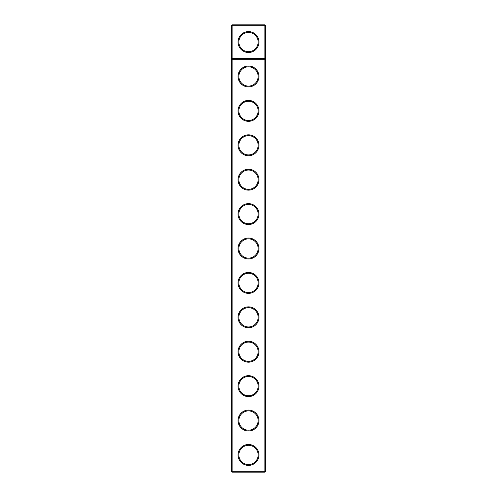 <?xml version="1.0" encoding="UTF-8"?>
<svg xmlns="http://www.w3.org/2000/svg" width="497" height="497" viewBox="0 0 497 497"><rect width="100%" height="100%" fill="white"/><g stroke="black" fill="none" stroke-linecap="round" stroke-linejoin="round"><path stroke-width="0.75" d="M231.298 471.324L231.298 25.676L232.124 24.85L264.876 24.85L265.702 25.676L265.702 471.324L264.876 472.15L232.124 472.15L231.298 471.324L232.124 471.324L232.124 59.255L231.298 58.435L265.702 58.435L264.876 59.255L264.876 24.85M232.124 472.15L232.124 471.324L264.876 471.324L264.876 59.255L232.124 59.255L232.124 25.676L231.298 25.676M265.702 25.676L232.124 25.676L232.124 24.85M264.876 472.15L264.876 471.324L265.702 471.324M258.962 42.052A10.462 10.462 0 0 1 243.269 51.11A10.462 10.462 0 0 1 243.269 32.995A10.462 10.462 0 0 1 258.962 42.052M248.5 258.962A10.462 10.462 0 0 0 257.558 243.269A10.462 10.462 0 0 0 239.442 243.269A10.462 10.462 0 0 0 248.5 258.962M248.5 224.551A10.462 10.462 0 0 0 257.558 208.864A10.462 10.462 0 0 0 239.442 208.864A10.462 10.462 0 0 0 248.5 224.551M248.5 190.146A10.462 10.462 0 0 0 257.558 174.453A10.462 10.462 0 0 0 239.442 174.453A10.462 10.462 0 0 0 248.5 190.146M248.5 155.735A10.462 10.462 0 0 0 257.558 140.048A10.462 10.462 0 0 0 239.442 140.048A10.462 10.462 0 0 0 248.5 155.735M248.5 121.33A10.462 10.462 0 0 0 257.558 105.637A10.462 10.462 0 0 0 239.442 105.637A10.462 10.462 0 0 0 248.5 121.33M248.5 86.919A10.462 10.462 0 0 0 257.558 71.233A10.462 10.462 0 0 0 239.442 71.233A10.462 10.462 0 0 0 248.5 86.919M248.5 465.403A10.462 10.462 0 0 0 257.558 449.717A10.462 10.462 0 0 0 239.442 449.717A10.462 10.462 0 0 0 248.5 465.403M248.5 430.998A10.462 10.462 0 0 0 257.558 415.306A10.462 10.462 0 0 0 239.442 415.306A10.462 10.462 0 0 0 248.5 430.998M248.5 396.594A10.462 10.462 0 0 0 257.558 380.901A10.462 10.462 0 0 0 239.442 380.901A10.462 10.462 0 0 0 248.5 396.594M248.5 362.183A10.462 10.462 0 0 0 257.558 346.496A10.462 10.462 0 0 0 239.442 346.496A10.462 10.462 0 0 0 248.5 362.183M248.5 327.778A10.462 10.462 0 0 0 257.558 312.085A10.462 10.462 0 0 0 239.442 312.085A10.462 10.462 0 0 0 248.5 327.778M248.5 293.367A10.462 10.462 0 0 0 257.558 277.68A10.462 10.462 0 0 0 239.442 277.68A10.462 10.462 0 0 0 248.5 293.367M248.5 86.093A9.636 9.636 0 0 0 256.843 71.643A9.636 9.636 0 0 0 240.157 71.643A9.636 9.636 0 0 0 248.5 86.093M248.5 120.504A9.636 9.636 0 0 0 256.843 106.054A9.636 9.636 0 0 0 240.157 106.054A9.636 9.636 0 0 0 248.5 120.504M248.5 154.909A9.636 9.636 0 0 0 256.843 140.458A9.636 9.636 0 0 0 240.157 140.458A9.636 9.636 0 0 0 248.5 154.909M248.5 189.32A9.636 9.636 0 0 0 256.843 174.869A9.636 9.636 0 0 0 240.157 174.869A9.636 9.636 0 0 0 248.5 189.32M248.5 223.725A9.636 9.636 0 0 0 256.843 209.274A9.636 9.636 0 0 0 240.157 209.274A9.636 9.636 0 0 0 248.5 223.725M248.5 258.136A9.636 9.636 0 0 0 256.843 243.685A9.636 9.636 0 0 0 240.157 243.685A9.636 9.636 0 0 0 248.5 258.136M248.5 292.54A9.636 9.636 0 0 0 256.843 278.09A9.636 9.636 0 0 0 240.157 278.09A9.636 9.636 0 0 0 248.5 292.54M248.5 326.951A9.636 9.636 0 0 0 256.843 312.501A9.636 9.636 0 0 0 240.157 312.501A9.636 9.636 0 0 0 248.5 326.951M248.5 361.356A9.636 9.636 0 0 0 256.843 346.906A9.636 9.636 0 0 0 240.157 346.906A9.636 9.636 0 0 0 248.5 361.356M248.5 395.767A9.636 9.636 0 0 0 256.843 381.311A9.636 9.636 0 0 0 240.157 381.311A9.636 9.636 0 0 0 248.5 395.767M248.5 430.172A9.636 9.636 0 0 0 256.843 415.722A9.636 9.636 0 0 0 240.157 415.722A9.636 9.636 0 0 0 248.5 430.172M248.5 464.583A9.636 9.636 0 0 0 256.843 450.127A9.636 9.636 0 0 0 240.157 450.127A9.636 9.636 0 0 0 248.5 464.583M258.136 42.052A9.636 9.636 0 0 1 243.685 50.396A9.636 9.636 0 0 1 243.685 33.709A9.636 9.636 0 0 1 258.136 42.052"/></g></svg>
